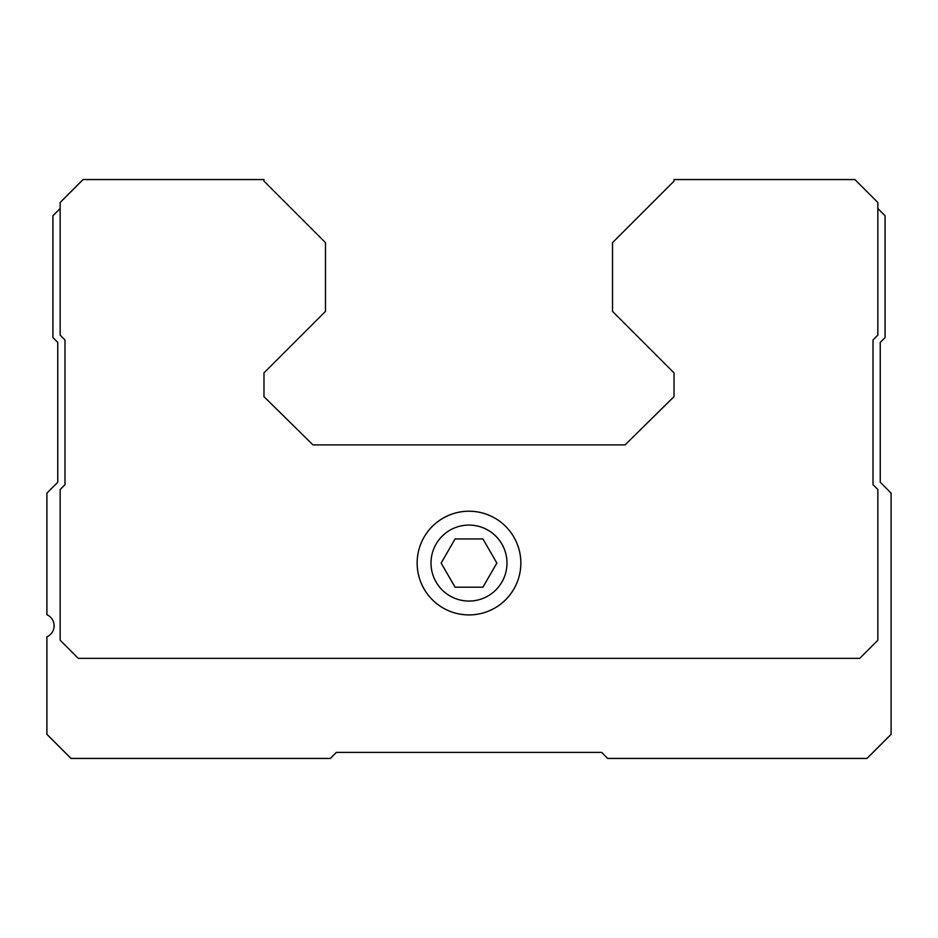 <?xml version="1.0" encoding="UTF-8"?>
<svg xmlns="http://www.w3.org/2000/svg" width="938" height="938" viewBox="0 0 938 938"><rect width="100%" height="100%" fill="white"/><g stroke="black" fill="none" stroke-linecap="round" stroke-linejoin="round"><path stroke-width="1.41" d="M455.071 587.188L482.929 587.188L496.847 563.07L482.929 538.951L455.071 538.951L441.153 563.07L455.071 587.188M431.011 563.07A37.989 37.989 0 0 0 487.995 595.97A37.989 37.989 0 0 0 487.995 530.169A37.989 37.989 0 0 0 431.011 563.07M60.161 208.506L52.927 215.74L52.927 337.551L57.757 342.37L57.757 482.261L46.9 493.118L46.9 614.73A12.065 12.065 0 0 1 46.9 636.832L46.9 734.325L71.018 758.443L330.305 758.443L336.343 752.405L601.657 752.405L607.695 758.443L866.982 758.443L891.1 734.325L891.1 493.118L880.243 482.261L880.243 342.37L885.073 337.551L885.073 215.74L877.839 208.506M268.444 185.595L263.977 181.128L263.977 179.557L83.083 179.557L60.161 202.479L60.161 335.136L64.992 339.955L64.992 484.676L60.161 489.507L60.161 640.255L78.253 658.347L859.747 658.347L877.839 640.255L877.839 489.507L873.008 484.676L873.008 339.955L877.839 335.136L877.839 202.479L854.917 179.557L674.023 179.557L674.023 181.128L669.556 185.595M674.023 181.128L612.514 242.637L612.514 311.381L674.023 372.878L674.023 396.645L625.06 444.882L312.94 444.882L263.977 396.645L263.977 372.878L325.486 311.381L325.486 242.637L263.977 181.128M417.14 563.07A51.86 51.86 0 0 0 494.924 607.976A51.86 51.86 0 0 0 494.924 518.163A51.86 51.86 0 0 0 417.14 563.07"/></g></svg>

